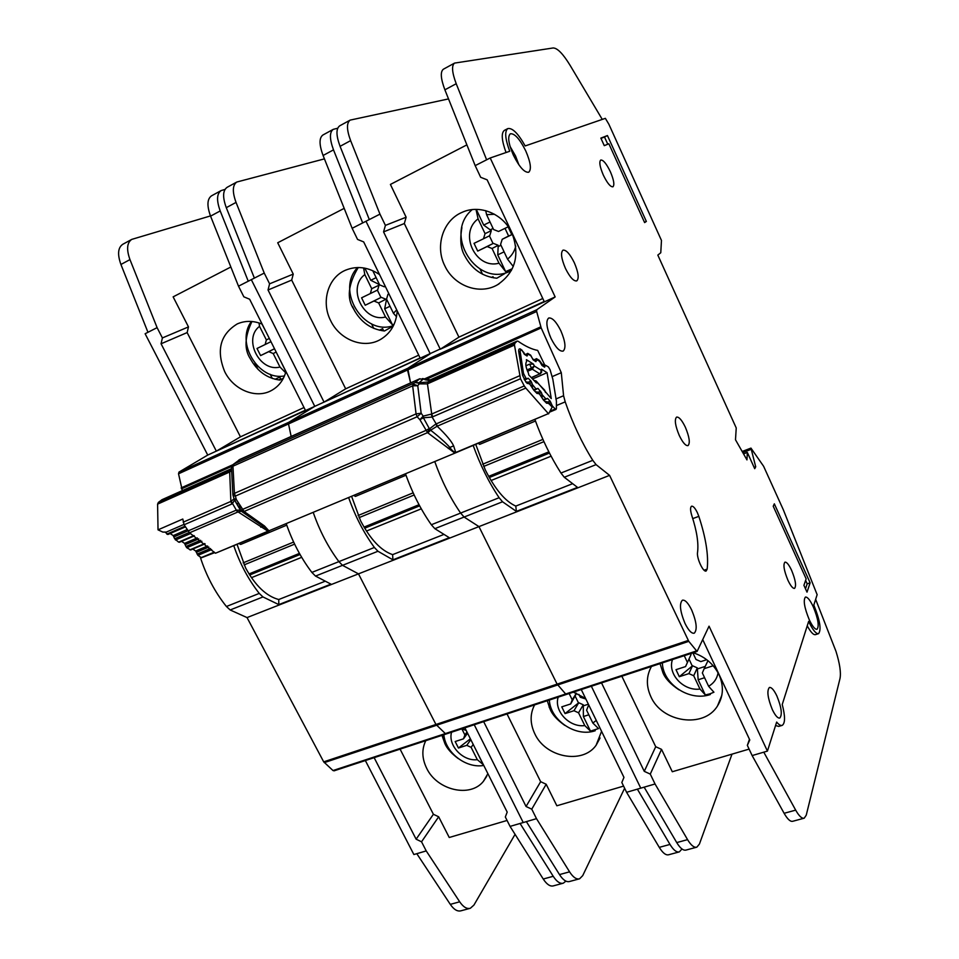 <?xml version="1.0" encoding="UTF-8"?>
<svg xmlns="http://www.w3.org/2000/svg" width="959" height="959" viewBox="0 0 959 959"><rect width="100%" height="100%" fill="white"/><g stroke="black" fill="none" stroke-linecap="round" stroke-linejoin="round"><path stroke-width="1.44" d="M543.993 400.107L547.493 398.381L550.082 401.102L552.42 406.053L555.441 409.181L556.412 408.582L556.424 401.246L552.828 379.237L550.07 369.718L548.404 366.937L545.491 365.235L544.616 367.165L542.123 365.559L539.581 361.315L536.824 359.709L535.913 361.627L533.372 360.021L530.795 355.705L527.989 354.075L527.054 356.017L524.453 354.351L521.84 349.987L520.641 349.639L520.15 351.485L523.494 373.411L526.239 378.733L528.253 378.266L530.95 381.083L532.497 384.655L531.274 385.182M535.254 380.675L536.86 382.185L536.381 382.965L528.757 374.957L528.385 372.979C525.736 367.393 525.148 363.557 526.611 361.495L526.395 359.661L533.42 364.084L529.632 364.144L525.916 365.775M535.458 421.025L479.692 444.377L478.265 443.334M541.691 371.541L541.511 369.179L547.074 372.691L551.257 398.572L536.549 381.418M536.836 388.863L537.951 388.395L535.985 388.898L532.497 384.655M537.951 388.395L541.403 392.615L542.135 394.736L541.032 395.204M546.174 399.184L542.135 394.736M545.455 392.483L544.676 390.193L536.86 382.185L534.067 380.519M547.074 372.691L532.569 378.961M541.511 369.179L541.607 372.26L540.181 373.962L541.356 370.414L534.307 365.99L532.317 369.203L531.43 368.016L534.307 365.99L533.42 364.084M536.165 381.011L533.983 380.435M480.171 269.251L482.533 274.25M491.404 277.451L493.01 276.695L493.561 277.858M511.411 270.522L510.763 270.846C477.198 288.647 442.674 234.272 472.188 209.625M512.322 268.724L505.633 271.601L498.992 263.186C475.76 269.743 458.366 233.217 478.085 218.88L475.988 209.398M485.698 210.656L486.597 214.696L494.508 214.253M515.774 246.115C514.432 251.498 511.674 255.837 507.527 259.134L513.293 266.506M505.633 271.601L497.745 254.866L498.236 245.3L492.063 248.501L498.992 263.186M486.597 214.696L493.573 229.525L498.536 231.479L508.114 226.839L511.794 234.679L502.216 239.282L500.586 244.413L507.527 259.134M478.085 218.88L485.062 233.66L483.468 238.779L474.034 243.346L477.702 251.09L493.358 243.37L487.136 246.547L492.063 248.501M487.136 246.547L477.702 251.09M485.062 233.66L491.32 230.628L483.696 225.077L476.299 209.398M498.236 245.3L493.358 243.37M498.728 246.343L500.994 245.264M504.086 251.845L497.745 254.866M502.216 239.282L508.618 236.022L505.009 228.338M483.468 238.779L489.737 235.686L491.32 230.628M490.037 221.985L483.696 225.077M493.082 228.482L490.828 229.573M493.034 243.526L489.414 235.854M508.618 236.022L511.794 234.679M718.075 672.834C717.008 678.708 713.868 683.192 708.617 686.296L713.928 692.23L709.756 693.884L705.309 694.939L699.986 689.041C683.551 691.391 667.284 673.973 672.475 659.564M710.331 694.52C689.509 701.808 662.861 684.139 662.357 662.885M705.309 694.939L698.164 679.775L697.301 667.872L693.705 675.735L699.986 689.041M713.184 665.762L704.17 668.675L702.348 672.954L708.617 686.296M706.699 659.696L700.837 661.602L695.994 659.468L692.877 652.851L690.576 653.606L691.031 654.565L685.565 666.577L675.999 669.682L679.32 676.694L692.542 665.774L688.886 673.614L693.705 675.735M684.246 655.692L687.363 662.285M688.886 673.614L679.32 676.694M697.301 667.872L692.542 665.774M697.756 668.819L705.177 666.421M704.589 677.725L698.164 679.775M704.17 668.675L707.958 660.691M685.565 666.577L691.031 654.565M692.206 665.882L689.065 659.205M707.994 660.751L709.121 661.674M475.748 444.389L485.23 469.778C495.084 489.282 505.273 501.389 515.786 506.088L572.032 483.923L515.786 506.088L516.374 511.387L577.51 487.388L564.276 477.258L560.955 473.039C550.754 457.107 542.087 439.282 534.942 419.574M660.044 663.652L662.897 672.631C665.126 678.397 670.461 684.103 678.9 689.773M651.473 666.469C646.246 675.951 646.03 685.997 650.825 696.606C661.902 722.511 703.87 728.72 717.524 705.896C723.422 696.33 723.937 685.961 719.058 674.788C713.724 664.072 705.093 656.723 693.201 652.743M512.022 233.241C503.355 213.809 479.644 204.027 461.986 212.395C442.974 220.366 434.895 246.151 444.736 265.667C453.931 285.938 479.464 295.36 497.409 284.823C515.259 272.56 520.138 255.37 512.022 233.241M461.902 227.631C459.805 239.606 460.716 248.932 464.624 255.585C471.708 269.119 482.437 276.672 496.822 278.218L504.686 273.639M813.28 606.795C810.079 600.022 807.454 596.786 805.416 597.085C803.091 600.13 804.349 607.646 809.204 619.634C812.417 626.395 815.03 629.607 817.032 629.284C819.358 626.167 818.111 618.663 813.28 606.795M525.724 150.863C519.766 138.971 514.647 133.277 510.356 133.78C507.431 136.526 508.45 143.682 513.413 155.226C519.43 167.142 524.537 172.812 528.721 172.236C531.646 169.443 530.651 162.323 525.724 150.863M510.056 146.415L515.558 156.005L518.891 164.828M610.368 171.733C613.844 179.92 614.695 184.943 612.933 186.801C610.451 187.041 607.251 183.145 603.331 175.125C599.843 166.89 598.979 161.855 600.742 160.033C603.271 159.817 606.472 163.725 610.368 171.733M685.361 427.223C689.413 436.98 690.312 443.118 688.035 445.611C685.685 445.995 682.76 442.638 679.296 435.53C675.208 425.7 674.309 419.551 676.586 417.105C678.984 416.733 681.897 420.114 685.361 427.223M691.715 610.092C696.63 622.055 697.469 629.763 694.256 633.192C691.607 633.743 688.502 630.471 684.978 623.362C680.039 611.291 679.176 603.571 682.4 600.202C685.098 599.675 688.202 602.971 691.715 610.092M560.835 330.759C565.378 341.464 566.146 348.237 563.149 351.09C559.684 351.725 555.645 347.506 551.029 338.407C546.462 327.63 545.671 320.833 548.68 318.028C552.204 317.429 556.256 321.673 560.835 330.759M551.365 339.114L549.519 334.895M791.607 570.341C795.502 579.883 796.497 585.901 794.567 588.37C792.853 588.646 790.636 585.925 787.914 580.219C783.994 570.605 783 564.587 784.93 562.166C786.668 561.902 788.897 564.623 791.607 570.341M776.862 695.922C781.501 707.394 782.472 714.767 779.787 718.039C777.749 718.435 775.268 715.642 772.343 709.636C767.691 698.068 766.697 690.684 769.394 687.483C771.468 687.1 773.949 689.917 776.862 695.922M574.297 262.682C578.433 272.392 579.248 278.47 576.755 280.903C573.638 281.395 569.874 277.235 565.45 268.424C561.303 258.654 560.476 252.565 562.969 250.155C566.146 249.712 569.922 253.883 574.297 262.682M698.835 516.362L697.409 512.765C695.131 508.114 693.189 505.92 691.571 506.208C690.144 507.287 690.252 510.536 691.918 515.966C696.821 531.01 698.703 543.13 697.553 552.312C696.39 557.826 703.295 572.775 706.172 570.989L707.167 569.119C708.701 555.597 705.932 538.011 698.835 516.362L692.77 518.603M504.278 130.424L507.826 128.59C512.382 127.679 518.172 133.469 525.184 145.948L605.357 118.341L608.857 124.214L661.47 240.445L660.775 252.744L657.826 255.106L736.236 427.966L735.493 439.773L746.965 459.9L747.337 452.444L754.709 468.687L755.704 466.793L750.957 448.105L763.616 466.278L783.371 509.876L817.14 594.676L813.819 605.105C819.945 620.161 821.527 629.667 818.578 633.647C816.037 634.067 812.717 629.979 808.641 621.408L782.232 704.505C785.289 716.217 785.289 723.17 782.232 725.364C780.746 725.867 778.888 724.776 776.658 722.067L767.428 751.101L752.144 755.572L784.114 813.292L795.682 810.139C799.063 816.097 801.916 818.782 804.217 818.183L806.243 815.174L840.012 678.481C841.127 672.619 839.784 663.592 835.996 651.377L815.653 599.351M749.111 749.099L672.295 771.743L661.542 749.363L650.274 774.093L655.045 783.982L640.768 788.154L591.355 686.236L640.768 788.154L626.599 792.302L659.265 847.36L669.993 844.435C673.47 850.118 676.598 852.599 679.38 851.868L681.957 848.979M566.769 694.184L565.666 693.992L557.107 684.127L478.961 526.611L464.096 517.045L460.62 513.065C450.191 497.865 441.56 480.699 434.751 461.579C441.56 480.699 450.191 497.865 460.62 513.065L431.334 524.753L434.847 528.673L449.291 537.699L392.914 559.828L377.966 551.257L374.394 547.469C363.773 532.892 355.202 516.278 348.68 497.661M767.428 751.101L709.049 626.179L697.085 651.473L688.79 641.355L609.588 475.376L596.078 464.624L592.794 460.332C581.873 442.842 572.679 423.351 565.211 401.869L563.58 395.731L561.291 372.691L541.188 327.918L536.656 311.483L407.515 370.006L410.584 382.869L407.731 368.316L430.231 353.799L365.99 221.253L352.145 228.302L357.563 239.438L363.677 241.908L420.09 357.971L314.768 406.352L251.318 279.656L238.503 286.178L243.85 296.822L249.64 299.232L305.37 410.212L207.731 455.069L145.121 333.744L147.962 332.293L120.918 264.48C117.31 254.339 117.921 247.614 122.788 244.281L131.755 239.39C126.936 242.699 126.336 249.436 129.968 259.601L157.096 327.642L147.962 332.293M655.045 783.982L687.567 839.64C691.031 845.359 694.124 847.864 696.845 847.157L699.423 844.064L731.993 754.158M803.894 818.267L792.745 821.276C790.384 821.887 787.519 819.226 784.114 813.292M749.459 739.269L747.349 745.359L752.144 755.572M516.374 511.387L502.54 501.773L499.124 497.709C488.766 482.233 480.123 464.815 473.183 445.456M609.588 475.376L358.486 573.866L342.519 565.342L338.899 561.626C328.206 547.301 319.671 530.926 313.257 512.502C319.671 530.926 328.206 547.301 338.899 561.626L311.867 572.415L315.511 576.071L330.963 584.139L278.805 604.602L262.958 596.942L259.254 593.405C248.441 579.632 239.954 563.76 233.804 545.803M561.291 372.691L552.084 376.647M775.555 725.543L778.72 726.407L781.957 725.448M536.656 311.483L536.716 309.781L555.153 296.942L490.205 157.983L475.184 165.631L480.675 177.307L487.136 179.824L544.185 301.474L324.058 402.121L268.041 289.99L269.599 283.828L264.24 273.075L251.318 279.656L314.768 406.352L216.35 451.15L161.064 343.778L162.395 337.94L157.096 327.642M490.205 157.983L509.732 151.258C505.129 138.815 504.482 131.251 507.826 128.59M650.274 774.093L644.268 771.348L601.521 682.892M555.153 296.942L440.265 349.232L383.564 231.898L385.41 225.389L379.968 214.133L365.99 221.253L430.231 353.799L407.731 368.316L288.863 422.248L314.768 406.352L288.863 422.248L178.973 472.104L207.731 455.069M646.354 221.433L607.443 135.555L600.849 138.108L604.278 145.66L608.869 143.778L644.616 222.596L646.354 221.433L644.484 222.308M806.147 578.852L803.918 585.338L807.01 592.147L810.139 582.832L774.333 503.823L773.23 506.244L806.147 578.852M702.731 639.629L749.782 739.964L747.349 745.359M747.337 452.444L743.537 453.895M755.704 466.793L754.122 467.393M448.524 98.909L350.179 120.103C346.451 122.872 346.595 129.717 350.622 140.637L379.968 214.133M369.311 219.563L340.073 146.331C336.058 135.447 335.95 128.602 339.738 125.809L350.179 120.103M542.782 298.501L458.917 337.148L404.326 223.531L406.137 217.213L390.409 184.44L466.889 144.869M406.137 217.213L385.41 225.389M696.474 847.265L686.081 850.058C683.323 850.789 680.207 848.295 676.73 842.589L644.148 787.171M763.784 752.168L795.682 810.139M818.411 633.695L815.522 634.63C813.46 635.134 810.703 632.197 807.238 625.819M504.458 130.328L504.386 130.364C501.077 132.953 501.629 140.338 506.052 152.529M602.264 119.407L570.149 65.428C563.077 53.836 557.407 48.01 553.139 47.962L454.578 63.09C451.449 65.56 451.989 72.428 456.208 83.721L486.621 159.805L475.184 165.631L444.892 89.822C440.684 78.578 440.193 71.697 443.394 69.204L454.578 63.09M475.184 165.631L486.621 159.805M458.917 337.148L440.265 349.232M404.326 223.531L383.564 231.898M661.542 749.363L655.716 746.713L621.84 676.215M655.716 746.713L644.268 771.348M805.62 580.399L807.166 583.839L810.139 582.832M807.166 583.839L805.488 588.79M600.981 138.384L604.506 137.017L607.766 144.222M604.506 137.017L607.443 135.555M351.629 496.426L360.608 520.833C370.402 539.426 381.071 550.694 392.615 554.638L443.25 534.69L392.615 554.638L392.914 559.828M547.253 700.741L550.166 709.36C552.336 714.659 557.191 719.981 564.743 725.352M585.565 698.404L573.386 692.146M534.595 704.901C529.931 713.916 529.991 723.518 534.762 733.695C545.407 757.442 582.485 764.731 596.102 745.275L601.569 731.321M379.572 274.61C368.256 266.986 356.844 265.547 345.336 270.282C327.834 277.714 320.965 302.037 330.627 320.63C339.69 339.894 363.617 349.196 380.196 339.642C390.553 333.576 396.223 323.998 397.218 310.908M358.234 267.513C348.093 284.511 346.571 298.357 353.655 309.074C360.632 322.044 370.893 329.357 384.451 330.987L393.298 326.024M623.578 786.104L556.855 805.776L546.186 784.258L531.765 809.168L536.501 818.662L523.23 822.546L474.237 724.74L523.23 822.546L510.056 826.394L543.238 879.019L553.223 876.298C556.771 881.729 560.14 884.018 563.329 883.179L565.894 881.129M566.493 694.412L445.863 734.079L435.949 724.477L358.486 573.866L247.038 617.584L230.16 609.972L226.42 606.508C214.972 592.206 206.233 575.664 200.203 556.903M536.716 309.781L407.731 368.316L407.515 370.006L288.515 423.938L291.152 436.429L288.515 423.938L288.863 422.248L288.515 423.938L178.53 473.794L178.973 472.104M536.501 818.662L569.574 871.839C573.11 877.305 576.443 879.619 579.584 878.804L582.712 875.639L624.621 788.238M678.996 851.976L668.723 854.745C665.906 855.488 662.753 853.019 659.265 847.36M581.262 689.557L623.961 777.389L621.828 782.508L626.599 792.302M697.085 651.473L566.529 694.4L565.666 693.992L557.107 684.127L478.961 526.611L464.096 517.045L460.62 513.065L499.124 497.709M405.513 473.83C412.226 492.794 420.833 509.768 431.334 524.753M549.063 706.891L551.461 711.758M355.07 311.699L352.444 306.353M531.765 809.168L526.059 806.495L483.672 721.648M324.418 158.882L236.801 182.03C232.474 185.087 232.222 191.884 236.046 202.409L264.24 273.075M254.375 278.098L226.288 207.671C222.476 197.182 222.764 190.385 227.139 187.305L236.801 182.03M418.723 355.154L345.672 388.827L291.692 280.088L293.25 274.106L277.714 242.759L344.173 208.367M293.25 274.106L269.599 283.828M579.152 878.912L569.562 881.501C566.397 882.34 563.029 880.026 559.493 874.584L526.371 821.623M637.375 789.149L669.993 844.435M337.688 128.23L333.252 129.357C329.428 132.162 329.512 139.007 333.504 149.868L362.682 222.932L352.145 228.302L323.075 155.49C319.095 144.665 319.047 137.832 322.931 134.991L333.252 129.357M352.145 228.302L362.682 222.932M345.672 388.827L324.058 402.121M291.692 280.088L268.041 289.99M546.186 784.258L540.648 781.681L507.035 713.964M540.648 781.681L526.059 806.495M596.27 720.437L592.842 723.026L598.512 728.576L590.48 731.106L584.786 725.579C569.406 727.701 553.679 710.895 558.186 697.145M595.251 730.722C575.856 737.531 550.346 720.401 549.363 700.046M590.48 731.106L583.384 716.529L583.288 704.793L578.553 712.801L584.786 725.579M589.162 705.812L588.203 706.124L586.596 710.211L592.842 723.026M585.865 699.015L580.291 697.253L578.888 694.364M569.155 693.537L572.247 699.878L570.665 703.954L561.758 706.855L565.055 713.592L578.745 702.743L573.973 710.715L578.553 712.801M573.973 710.715L565.055 713.592M572.247 699.878L576.311 693.213M583.288 704.793L578.745 702.743M583.731 705.716L588.382 704.206M588.826 714.779L583.384 716.529M588.203 706.124L588.814 705.081M570.665 703.954L576.551 693.309M578.445 702.851L575.292 696.378M385.278 286.345L384.331 286.801L379.62 284.883L372.763 270.678M396.726 309.913L393.418 313.245L396.511 316.746M393.502 325.616C363.881 336.345 335.362 290.553 357.587 267.525M394.113 324.31L392.471 324.837L385.506 316.997C363.821 322.979 346.619 287.988 364.816 274.574L363.581 267.921M392.471 324.837L384.667 308.81L386.369 300.227L385.89 299.232L378.649 302.936L385.506 316.997M388.91 293.826L387.963 294.281L386.561 299.136L393.418 313.245M364.816 274.574L371.708 288.719L370.33 293.574L361.579 297.817L365.211 305.238L381.25 297.338L373.962 301.018L378.649 302.936M373.962 301.018L365.211 305.238M371.708 288.719L379.045 285.171L378.553 284.164L370.761 280.28L364.84 268.148M385.89 299.232L381.25 297.338M390.025 306.257L384.667 308.81M387.963 294.281L388.898 293.802M370.33 293.574L377.666 289.978L379.045 285.171M376.108 277.666L370.761 280.28M380.951 297.482L377.367 290.121M371.541 323.854L373.758 328.374M379.356 330.196L382.617 328.661L383.72 330.927M406.005 475.22L355.393 496.414L353.871 495.479M214.804 552.6L201.486 557.754L197.926 555.345L195.684 551.017L192.819 549.051M286.753 525.148L240.685 544.436L239.067 543.597M200.563 540.277L185.95 546.498L186.789 547.721L190.649 549.975L205.046 543.813M185.95 546.498L184.524 543.381L181.587 541.344M189.127 532.509L174.634 538.754L178.614 542.135L194.305 535.829M174.634 538.754L173.207 535.601L170.175 533.528M165.308 532.353L167.993 534.463L185.363 526.899L167.993 534.463M270.198 374.286L272.308 378.457M275.089 379.284L279.776 377.079L280.999 379.5M284.475 375.916C258.618 380.999 235.255 342.759 251.426 321.469M285.614 372.727L279.98 367.033C259.697 372.5 242.699 338.923 259.529 326.336L259.002 322.943M276.156 352.049L273.207 353.547L279.98 367.033M285.89 371.72L279.548 358.798M259.529 326.336L266.35 339.906L265.163 344.521L257.012 348.477L260.596 355.585L274.502 348.74M274.514 348.764L268.748 351.665L273.207 353.547M268.748 351.665L260.596 355.585M266.35 339.906L269.335 338.455M265.931 331.682L261.951 324.022M265.163 344.521L270.953 341.68M483.756 765.45C466.05 768.662 445.276 752.611 443.873 734.726M483.444 764.826L477.318 759.672C462.885 761.578 447.661 745.335 451.569 732.196M473.207 744.436L471.133 747.361L477.318 759.672M483.324 764.85L476.299 750.597M461.818 728.828L464.887 734.93L463.497 738.826L455.177 741.535L458.45 748.02L470.378 738.802M470.809 739.665L466.769 745.335L471.133 747.361M466.769 745.335L458.45 748.02M464.887 734.93L466.973 732.041M463.497 738.826L467.56 733.203M237.077 544.436L245.612 567.956C255.322 585.709 266.374 596.234 278.745 599.519L324.454 581.514L278.745 599.519L278.805 604.602M441.967 735.361L444.916 743.645C447.014 748.511 451.437 753.474 458.186 758.545M466.206 730.506L461.926 728.792M425.784 740.672C421.624 749.267 421.912 758.461 426.659 768.255C436.92 790.24 470.198 798.14 483.42 781.333L487.879 773.661M262.131 324.106C253.404 320.558 245.108 320.498 237.245 323.926C220.222 334.415 216.051 350.323 224.718 371.66C233.636 390.025 256.197 399.172 271.553 390.445C278.769 386.429 283.564 380.124 285.95 371.529M251.941 321.505C244.629 336.993 244.101 349.436 250.395 358.834C257.264 371.289 267.105 378.385 279.92 380.088L283.432 378.158M507.071 820.448L449.244 837.495L438.671 816.78L421.54 841.798L426.228 850.921L413.868 854.541L365.355 760.547M334.319 770.628L333.001 770.545L323.698 761.854L247.038 617.584M182.33 490.612L178.53 473.794M426.228 850.921L459.697 901.808C463.293 907.046 466.841 909.204 470.33 908.281L473.938 905.068L515.067 834.342M562.885 883.299L553.403 885.864C550.178 886.703 546.798 884.426 543.238 879.019M464.863 727.821L507.191 812.105L505.333 816.996L510.056 826.394M445.863 734.079L435.949 724.477L358.486 573.866L342.519 565.342L338.899 561.626L374.394 547.469M286.285 523.806C292.603 542.075 301.126 558.27 311.867 572.415M280.699 378.901L278.506 379.932M442.818 735.074L444.52 738.442M451.413 752.096L452.18 753.594M258.115 369.503L254.926 363.173M247.35 348.201L246.415 346.331M421.54 841.798L416.122 839.197L374.142 757.658M210.477 215.919L131.755 239.39M304.015 407.527L240.445 436.836L187.149 332.581L188.479 326.899L173.135 296.858L230.855 266.998M188.479 326.899L162.395 337.94M469.838 908.413L460.979 910.798C457.455 911.733 453.895 909.588 450.298 904.373L416.805 853.678M520.078 823.469L553.223 876.298M224.969 189.414L221.133 190.577C216.722 193.682 216.422 200.467 220.21 210.944L248.249 281.215L238.503 286.178L210.56 216.147C206.784 205.706 207.12 198.921 211.567 195.804L221.133 190.577M238.503 286.178L248.249 281.215M240.445 436.836L216.35 451.15M187.149 332.581L161.064 343.778M438.671 816.78L433.396 814.275L400.083 749.123M433.396 814.275L416.122 839.197M233.6 464.108L415.343 382.521L419.071 382.785L423.099 379.201L419.395 378.949L424.178 379.213L422.703 378.613M427.45 383.864L431.718 414.024L423.195 416.11L421.157 413.245L417.764 385.722L412.658 385.83L413.125 384.068L417.764 385.722L419.191 383.888L427.45 383.864L427.69 382.245L430.255 379.932L422.451 378.565M239.954 459.433L233.277 464.408L231.467 468.124M419.167 383.276L418.256 383.097L419.191 383.888L419.071 382.785L428.313 381.97L427.858 383.672L514.468 345.072L514.791 343.382L428.313 381.97M183.9 524.453L166.351 532.077L162.814 532.077L158.031 529.847L182.809 519.035L184.092 524.777L232.342 503.799L234.499 500.13L233.924 498.62M233.912 498.584L236.346 499.543L235.375 496.079L233.073 495.671M430.171 429.464L430.591 430.195L427.966 432.725L429.296 428.565L427.546 432.641L454.878 453.139L548.38 413.641L455.765 452.48L453.631 445.887C451.701 441.452 446.211 434.895 437.16 426.216L525.796 388.071L524.261 385.938L435.686 424.13L429.632 428.721L430.171 429.464L429.272 430.267M269.119 531.01L264.492 526L244.089 511.471L240.337 509.972L241.644 511.459L263.018 526.203C266.218 528.145 267.885 529.812 267.993 531.202L454.878 453.139M241.32 511.219L238.084 511.902L267.993 531.202L215.451 553.235L189.534 532.808L238.084 511.902L236.322 510.116L240.445 510.2L244.185 511.674L241.392 511.099M232.929 495.06L234.428 493.37L416.062 413.904L421.157 413.245L417.105 416.769L419.898 419.694L423.195 416.11L423.398 417.776L432.113 417.069L520.497 378.733L514.468 345.072M419.898 419.694L423.398 417.776L429.296 428.565L425.796 430.483L242.255 509.529L240.337 509.972L234.44 499.999L236.346 499.543L244.089 511.471L427.546 432.641L419.898 419.694M541.332 364.384L541.775 363.845L545.144 365.858L537.675 350.407C531.861 349.316 525.364 346.283 518.184 341.308L517.177 341.068L430.687 379.74M418.256 383.097L415.343 382.521L419.395 378.949L238.731 460.104M430.04 380.028L430.243 379.896C430.052 380.495 428.349 380.447 425.125 379.752L424.178 379.213M158.031 529.847L157.588 504.134L158.379 502.408L161.855 499.795L231.443 468.723M548.14 402.432L552.192 407.036L548.56 413.868M430.351 379.86L517.177 341.068M517.009 341.2L514.791 343.382M520.497 378.733L524.261 385.938M525.796 388.071L548.38 413.641M232.378 465.451L239.666 459.517L419.97 378.745M546.726 401.677L548.476 403.236L545.479 401.617M215.451 553.235L268.184 531.394M535.194 361.171L535.134 359.421L536.441 358.63L539.306 360.356L541.487 363.233L541.667 365.007M532.724 359.157L535.098 359.841L535.434 361.327M526.431 355.621L526.347 354.147L527.69 353.368L530.615 355.118L533.06 359.685M523.974 353.763L526.299 354.566L526.671 355.765M527.558 382.078L529.104 383.9L526.023 382.269L522.547 375.317L518.699 351.557C518.543 349.22 519.179 348.393 520.605 349.1L523.998 352.732L524.273 354.171M531.897 386.585L529.26 383.636L526.215 381.982M537.22 391.967L538.958 393.526L536.992 393.454L533.791 390.181L528.936 382.821M528.529 382.401L526.143 381.91M541.535 396.427L538.958 393.526L535.937 391.883M552.192 407.036L548.476 403.236L546.558 403.2L543.405 399.987L538.622 392.711M538.215 392.303L535.853 391.811M231.431 469.73L229.68 472.008L231.419 470.785M233.984 498.92L230.879 501.425L229.68 472.008M448.297 448.5L449.855 447.397C451.605 450.167 453.571 451.869 455.765 452.48L455.945 452.684M264.492 526L260.776 527.21M184.092 524.777L189.534 532.808M453.631 445.887L449.855 447.397C445.336 442.387 438.91 436.645 430.591 430.195L437.16 426.216L435.686 424.13M157.588 504.134L229.333 472.152L231.431 469.526M236.322 510.116L231.227 501.245M234.104 499.315L240.421 510.104L233.948 498.8M431.298 414.18L432.113 417.069L437.484 426.084M423.842 379.129L422.799 378.649M423.339 416.913L422.439 416.937M531.274 377.606L539.845 373.89L532.317 369.203L527.57 371.277M482.665 464.204L542.902 439.39M551.089 456.184L491.044 480.531M548.848 451.857L488.646 476.371M549.459 453.056L489.294 477.522M555.237 409.002L550.178 411.123M527.03 369.934L531.43 368.016L529.632 364.144M520.15 351.485L518.927 351.845M522.475 373.866L523.494 373.411M540.373 373.602L531.418 377.75M524.141 379.213L525.952 378.421M551.605 404.614L550.67 405.01M524.333 379.56L526.239 378.733M549.028 403.331L550.898 402.54M524.561 379.956L526.695 379.033M547.805 402.073L550.082 401.102M546.426 398.836L547.493 398.381M528.253 378.266L527.078 378.769M530.95 381.083L528.289 382.221M543.945 400.059L545.995 399.196M531.777 382.545L529.584 383.492M545.575 398.908L543.633 399.735M542.95 396.163L541.643 396.726M531.694 386.537L533.324 386.117M533.887 389.798L535.985 388.898M539.366 393.478L541.403 392.615M534.211 390.133L536.417 389.186M538.131 392.231L540.588 391.176M596.078 464.624L564.276 477.258M502.54 501.773L434.847 528.673M592.794 460.332L560.955 473.039M565.211 401.869L556.424 405.561M563.58 395.731L555.884 398.992M696.318 651.005L333.001 770.545M688.79 641.355L324.274 762.621M688.25 640.456L323.698 761.854M541.188 327.918L425.221 379.8M540.804 326.851L424.022 379.141M750.705 449.507L742.769 452.552M750.633 448.656L742.362 451.821M750.909 448.153L742.182 451.509M350.622 140.637L340.073 146.331M687.567 839.64L676.73 842.589M444.892 89.822L456.208 83.721M707.167 569.119L704.086 570.209M377.966 551.257L315.511 576.071M236.046 202.409L226.288 207.671M569.574 871.839L559.493 874.584M323.075 155.49L333.504 149.868M358.103 515.51L413.161 492.83M421.289 508.821L366.446 531.058M419.035 504.71L364.012 527.114M419.646 505.849L364.672 528.217M243.154 562.861L293.634 542.063M301.689 557.323L251.438 577.69M299.436 553.403L249.004 573.95M300.047 554.494L249.652 574.992M214.325 552.132L201.258 557.623M211.627 549.579L197.926 555.345M166.842 534.091L184.967 526.239M236.693 503.811L238.431 503.055M210.441 548.488L197.098 554.11M167.19 534.319L185.147 526.539M236.873 504.122L238.611 503.367M196.523 552.252L208.834 547.05M237.089 504.482L238.827 503.727M195.684 551.017L207.612 545.983M240.481 506.544L238.731 507.299M187.017 529.632L173.207 535.601M241.272 507.862L239.522 508.618M187.796 530.926L174.058 536.848M204.711 543.549L189.882 549.843M201.893 541.296L186.789 547.721M175.485 540.001L190.649 533.48M178.614 542.135L193.922 535.566M185.351 544.592L198.705 538.898M184.524 543.381L197.326 537.903M262.958 596.942L230.16 609.972M259.254 593.405L226.42 606.508M231.838 466.314L181.467 488.85M233.073 464.647L181.155 487.891M129.968 259.601L120.918 264.48M459.697 901.808L450.298 904.373M210.56 216.147L220.21 210.944M232.881 464.935L231.479 467.728L232.893 494.784L234.068 498.98M232.953 466.206L412.658 385.83L416.062 413.904L417.105 416.769L235.375 496.079L234.428 493.37L232.953 466.206M183.169 522.187L230.879 501.425L231.814 504.062M432.749 416.829L431.718 414.024L519.418 375.856M539.306 360.356L539.366 361.183M536.441 358.63L536.357 360.164M535.134 359.421L535.446 360.98M527.69 353.368L527.726 354.458M526.347 354.147L526.671 355.753M518.699 351.557L522.835 375.616M522.547 375.317L526.023 382.269M527.258 383.528L525.784 381.55M529.104 383.9L526.599 382.365M533.791 390.181L531.933 386.693M536.992 393.454L533.552 389.462M538.802 393.789L536.309 392.279M541.344 396.379L543.405 399.987M546.558 403.2L543.178 399.268M548.332 403.499L545.863 402.013M230.04 470.437L158.379 502.408M187.856 531.034L236.142 510.212L237.796 512.034M239.918 505.585L238.168 506.34M238.383 506.676L240.122 505.92M238.419 506.724L240.158 505.968L238.431 506.772M543.933 441.655L483.66 466.434M556.1 409.397L549.591 412.13M524.585 380.004L526.875 379.021M534.259 390.181L536.596 389.186M463.041 211.951L461.986 212.395M750.957 448.105L742.158 451.485M499.088 283.828L497.409 284.823M721.839 695.263L717.524 705.896M345.983 269.994L345.336 270.282M381.238 339.042L380.196 339.642M600.058 737.986L596.102 745.275M414.156 495L359.062 517.644M294.617 544.137L244.089 564.899M237.113 504.53L238.851 503.775M190.649 549.975L205.082 543.849M179.405 542.279L194.365 535.865M445.827 734.091L333.996 770.856M272.248 390.061L271.553 390.445M486.776 776.251L483.42 781.333M231.455 468.675L162.119 499.639M547.745 402.025L545.395 401.533"/></g></svg>
